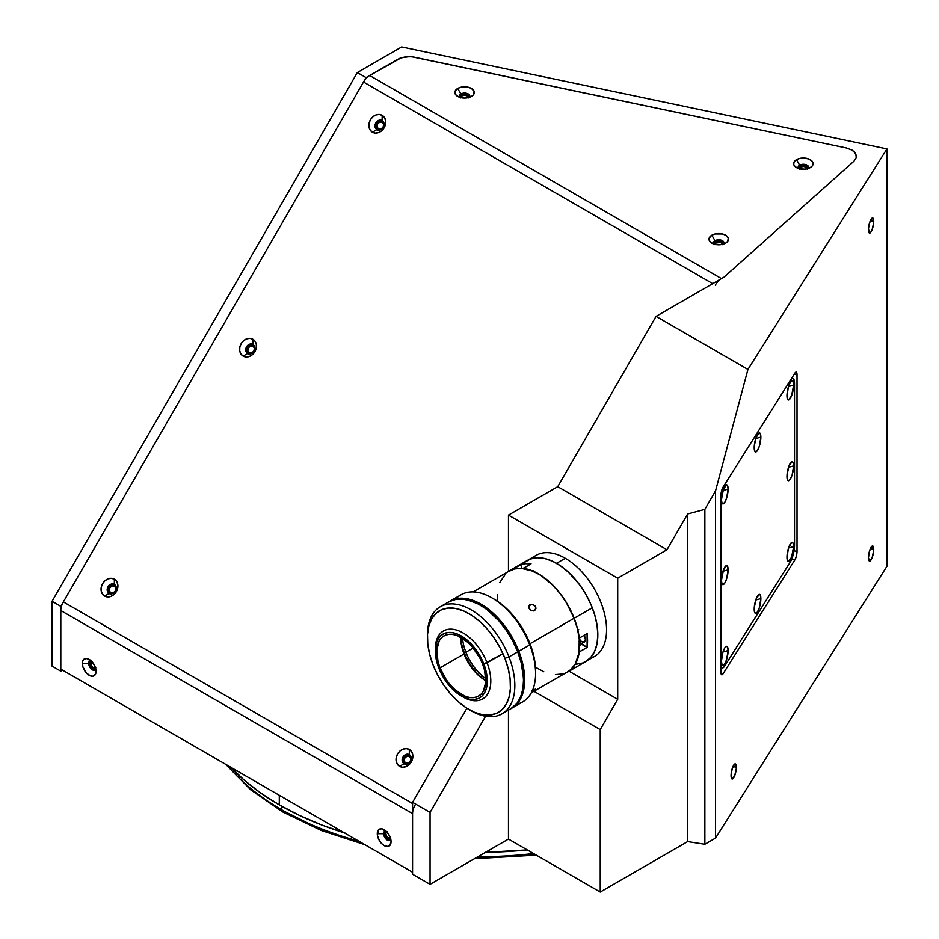 <?xml version="1.0" encoding="UTF-8"?>
<svg xmlns="http://www.w3.org/2000/svg" width="939" height="939" viewBox="0 0 939 939"><rect width="100%" height="100%" fill="white"/><g stroke="black" fill="none" stroke-linecap="round" stroke-linejoin="round"><path stroke-width="1.41" d="M95.602 668.122A3.862 2.23 60 0 1 95.508 668.181A3.862 2.23 60 0 1 93.571 667.993L95.238 667.03L93.571 667.993A3.862 2.23 60 0 1 91.048 664.589A3.862 2.23 60 0 1 91.646 661.49A3.862 2.23 60 0 1 91.74 661.443M390.565 838.421A3.862 2.23 60 0 1 390.471 838.48A3.862 2.23 60 0 1 388.546 838.292L390.213 837.33L388.546 838.292A3.862 2.23 60 0 1 386.023 834.888A3.862 2.23 60 0 1 386.61 831.79A3.862 2.23 60 0 1 386.715 831.743M405.613 763.055L405.613 763.055A3.862 3.157 120 0 1 404.815 758.125A3.862 3.157 120 0 1 409.474 756.365L409.474 756.365A3.862 3.157 120 0 1 410.273 761.283A3.862 3.157 120 0 1 405.613 763.055L404.24 760.954L404.815 758.125L406.974 756.224L409.474 756.365L410.836 758.454L410.273 761.283L408.113 763.184L405.613 763.055M110.638 592.755L110.638 592.755A3.862 3.157 120 0 1 109.84 587.826A3.862 3.157 120 0 1 114.499 586.065L114.499 586.065A3.862 3.157 120 0 1 115.297 590.983A3.862 3.157 120 0 1 110.638 592.755L109.276 590.654L109.84 587.826L112.011 585.924L114.499 586.065L115.873 588.154L115.297 590.983L113.138 592.885L110.638 592.755M253.037 346.104L253.037 346.104A3.862 3.157 120 0 1 253.847 351.022A3.862 3.157 120 0 1 249.175 352.794L249.175 352.794A3.862 3.157 120 0 1 248.377 347.876A3.862 3.157 120 0 1 253.037 346.104L254.41 348.205L253.847 351.022L251.675 352.935L249.175 352.794L247.814 350.705L248.377 347.876L250.549 345.975L253.037 346.104M378.452 128.889L378.452 128.889A3.862 3.157 120 0 1 377.642 123.971A3.862 3.157 120 0 1 382.314 122.211L382.314 122.211A3.862 3.157 120 0 1 383.112 127.129A3.862 3.157 120 0 1 378.452 128.889L377.079 126.8L377.642 123.971L379.814 122.07L382.314 122.211L383.675 124.3L383.112 127.129L380.941 129.03L378.452 128.889M460.72 97.597A3.862 2.23 180 0 1 460.709 97.492A3.862 2.23 180 0 1 463.091 95.426A3.862 2.23 180 0 1 467.305 95.907L467.305 97.832L467.305 95.907A3.862 2.23 180 0 1 468.432 97.492A3.862 2.23 180 0 1 468.432 97.597M799.512 168.797A3.862 2.23 180 0 1 799.512 168.68A3.862 2.23 180 0 1 801.894 166.626A3.862 2.23 180 0 1 806.096 167.107L806.096 169.032L806.096 167.107A3.862 2.23 180 0 1 807.235 168.68A3.862 2.23 180 0 1 807.223 168.797M714.861 244.328A3.862 2.23 180 0 1 714.861 244.222A3.862 2.23 180 0 1 717.243 242.156A3.862 2.23 180 0 1 721.457 242.638L721.457 244.563L721.457 242.638A3.862 2.23 180 0 1 722.584 244.222A3.862 2.23 180 0 1 722.572 244.328M873.728 549.338A7.723 2.16 -78.1 0 1 872.272 557.297A7.723 2.16 -78.1 0 1 869.502 561.088A7.723 2.16 -78.1 0 1 868.446 557.719A7.723 2.16 -78.1 0 1 869.913 549.749A7.723 2.16 -78.1 0 1 872.671 545.97A7.723 2.16 -78.1 0 1 873.728 549.338L870.359 548.622L873.728 549.338L873.681 550.641L872.096 557.754L869.62 561.099L868.446 557.719L869.62 550.606L872.554 545.946L873.728 549.338M873.728 221.346A7.723 2.16 -78.1 0 1 872.272 229.304A7.723 2.16 -78.1 0 1 869.502 233.095A7.723 2.16 -78.1 0 1 868.446 229.726A7.723 2.16 -78.1 0 1 869.913 221.768A7.723 2.16 -78.1 0 1 872.671 217.977A7.723 2.16 -78.1 0 1 873.728 221.346L870.359 220.642L873.728 221.346L873.681 222.66L872.096 229.762L870.57 232.543L869.221 232.966L868.493 228.412L870.077 221.311L872.554 217.965L873.728 221.346M736.34 767.269A7.723 2.16 -78.1 0 1 734.873 775.227A7.723 2.16 -78.1 0 1 732.115 779.018A7.723 2.16 -78.1 0 1 731.058 775.649A7.723 2.16 -78.1 0 1 732.514 767.679A7.723 2.16 -78.1 0 1 735.284 763.9A7.723 2.16 -78.1 0 1 736.34 767.269L732.972 766.553L736.34 767.269L736.293 768.583L734.709 775.684L732.232 779.03L731.058 775.649L732.232 768.536L734.709 764.029L735.894 764.463L736.34 767.269M230.137 766.6L244.328 780.262L260.76 793.056L279.294 804.864L279.294 795.274L279.294 804.864A281.195 162.341 0 0 0 344.46 832.893M485.451 852.354A281.195 162.341 0 0 0 527.249 849.912L485.451 852.354M230.736 767.245A281.195 162.341 0 0 0 279.294 804.864L299.741 815.557L321.901 825.052L345.575 833.245M430.062 812.399L485.569 716.246L430.062 812.399L412.573 802.305L466.894 708.241L412.573 802.305L412.573 874.244L430.062 884.338L430.062 812.399L412.573 802.305L412.573 874.244L430.062 884.338L430.062 812.399M508.469 710.107L508.469 839.067L430.062 884.338L508.469 839.067L508.469 710.107M397.89 59.227L366.069 77.597L60.8 606.348L60.8 671.15L62.549 670.141L60.8 671.15L52.056 666.103L52.056 601.3L357.336 72.549L366.069 77.597L60.8 606.348L52.056 601.3L52.056 666.103L60.8 671.15L60.8 606.348L52.056 601.3L357.336 72.549L401.669 46.95L886.944 148.925L886.944 566.229L886.944 148.925L747.937 369.426L715.553 490.839L715.553 838.081L886.944 566.229L715.553 838.081L715.553 490.839L704.86 509.361L704.86 844.255L715.553 838.081L704.86 844.255L687.63 841.59L687.63 513.973L704.86 509.361L704.86 844.255L687.63 841.59L600.232 892.05L600.232 729.58L617.709 699.297L569.046 671.197L617.709 699.297L617.709 578.189L617.709 699.297L600.232 729.58L600.232 892.05L508.469 839.067L600.232 892.05L687.63 841.59L687.63 513.973L666.972 549.749L617.709 578.189L508.469 515.112L617.709 578.189L666.972 549.749L687.63 513.973L704.86 509.361L715.553 490.839L747.937 369.426L886.944 148.925L401.669 46.95L357.336 72.549L366.069 77.597L401.376 57.713L409.827 56.633L414.099 57.15L846.262 147.963L852.037 150.123L855.629 153.515L856.309 157.459L853.95 161.191L724.028 277.122L656.056 316.373L747.937 369.426L656.056 316.373L557.731 486.672L666.972 549.749L557.731 486.672L656.056 316.373L724.028 277.122L721.469 278.601L369.696 75.507L399.544 58.406L405.472 56.833L411.986 56.809L846.262 147.963L852.037 150.123L854.161 151.695L856.356 155.463L856.309 157.459L853.95 161.191L724.028 277.122M797.023 551.416L794.018 550.782L797.023 551.416A6.186 1.725 -78.1 0 1 794.91 559.808L791.73 559.139L794.91 559.808L723.053 673.803L721.011 673.38L723.053 673.803A6.186 1.725 -78.1 0 1 721.774 674.812A6.186 1.725 -78.1 0 1 720.929 672.113L720.929 495.51A6.186 1.725 -78.1 0 1 723.053 487.106L794.91 373.112A6.186 1.725 -78.1 0 1 796.178 372.114A6.186 1.725 -78.1 0 1 797.023 374.802L797.023 551.416L796.413 555.958L794.91 559.808L723.053 673.803L721.551 674.707L720.929 672.113L720.929 495.51L721.551 490.956L723.053 487.106L794.91 373.112L796.413 372.22L797.023 374.802L794.218 374.215L797.023 374.802L797.023 551.416M508.469 571.323L508.469 515.112L557.731 486.672L508.469 515.112L508.469 571.323M468.361 97.926L467.305 95.907L464.57 95.262L461.847 95.907L460.791 97.926M807.153 169.114L806.096 167.107L803.373 166.449L800.638 167.107L799.582 169.114M722.514 244.656L721.457 242.638L718.722 241.992L715.988 242.638L714.931 244.656M95.848 667.899L93.571 667.993L91.646 665.951L90.895 662.676L92.057 661.338M390.812 838.198L389.075 838.539L386.61 836.25L385.812 833.562L387.021 831.637M533.927 691.292L600.232 729.58L533.927 691.292M227.226 765.215A277.791 160.381 0 0 0 281.7 809.782L281.7 806.237L281.7 809.782A277.791 160.381 0 0 0 358.898 841.238M535.03 854.408L475.909 857.859M361.609 842.799L350.001 839.443L315.704 826.954L284.975 811.672M477.822 856.755A277.791 160.381 0 0 0 533.528 853.539M728.101 569.844L722.995 571.217L728.101 569.844A9.73 2.723 -78.1 0 1 725.8 581.041A9.73 2.723 -78.1 0 1 722.079 584.07A9.73 2.723 -78.1 0 1 721.434 580.408A9.73 2.723 -78.1 0 1 725.906 565.853A9.73 2.723 -78.1 0 1 728.101 569.844L726.622 578.8L724.767 583.072L722.913 584.668L721.997 583.929L721.434 580.408L723.488 569.797L726.622 565.583L727.537 566.323L728.101 569.844M793.619 465.908L788.514 467.282L793.619 465.908A9.73 2.723 -78.1 0 1 791.319 477.106A9.73 2.723 -78.1 0 1 787.598 480.134A9.73 2.723 -78.1 0 1 786.964 476.472A9.73 2.723 -78.1 0 1 791.436 461.906A9.73 2.723 -78.1 0 1 793.619 465.908L792.14 474.864L790.286 479.136L788.443 480.733L787.211 479.101L787.023 474.817L789.018 465.861L792.14 461.648L793.056 462.375L793.619 465.908M793.619 385.166L788.514 386.539L793.619 385.166A9.73 2.723 -78.1 0 1 791.319 396.364A9.73 2.723 -78.1 0 1 787.598 399.404A9.73 2.723 -78.1 0 1 786.964 395.73A9.73 2.723 -78.1 0 1 791.436 381.175A9.73 2.723 -78.1 0 1 793.619 385.166L791.565 395.777L788.443 399.991L787.211 398.371L786.964 395.73L788.443 386.774L790.286 382.502L792.14 380.905L793.056 381.645L793.619 385.166M760.86 437.14L755.754 438.513L760.86 437.14A9.73 2.723 -78.1 0 1 758.559 448.337A9.73 2.723 -78.1 0 1 754.839 451.366A9.73 2.723 -78.1 0 1 754.205 447.703A9.73 2.723 -78.1 0 1 758.665 433.149A9.73 2.723 -78.1 0 1 760.86 437.14L759.381 446.095L757.527 450.368L755.684 451.964L754.451 450.344L754.263 446.048L756.259 437.093L759.381 432.879L760.297 433.618L760.86 437.14M728.101 489.113L722.995 490.487L728.101 489.113A9.73 2.723 -78.1 0 1 725.8 500.311A9.73 2.723 -78.1 0 1 722.079 503.339A9.73 2.723 -78.1 0 1 721.434 499.665A9.73 2.723 -78.1 0 1 725.906 485.111A9.73 2.723 -78.1 0 1 728.101 489.113L726.622 498.057L724.767 502.33L722.913 503.926L721.997 503.198L721.434 499.665L723.488 489.066L726.622 484.841L727.537 485.58L728.101 489.113M728.101 650.574L722.995 651.948L728.101 650.574A9.73 2.723 -78.1 0 1 725.8 661.772A9.73 2.723 -78.1 0 1 722.079 664.812A9.73 2.723 -78.1 0 1 721.434 661.138A9.73 2.723 -78.1 0 1 725.906 646.584A9.73 2.723 -78.1 0 1 728.101 650.574L726.622 659.53L724.767 663.803L722.913 665.399L721.997 664.671L721.434 661.138L722.913 652.182L724.767 647.91L726.622 646.314L727.537 647.053L728.101 650.574M760.86 598.613L755.754 599.986L760.86 598.613A9.73 2.723 -78.1 0 1 758.559 609.81A9.73 2.723 -78.1 0 1 754.839 612.838A9.73 2.723 -78.1 0 1 754.205 609.176A9.73 2.723 -78.1 0 1 758.665 594.61A9.73 2.723 -78.1 0 1 760.86 598.613L759.381 607.568L757.527 611.841L755.684 613.437L754.451 611.805L754.263 607.521L756.259 598.566L759.381 594.352L760.297 595.08L760.86 598.613M793.619 546.639L788.514 548.012L793.619 546.639A9.73 2.723 -78.1 0 1 791.319 557.836A9.73 2.723 -78.1 0 1 787.598 560.876A9.73 2.723 -78.1 0 1 786.964 557.203A9.73 2.723 -78.1 0 1 791.436 542.648A9.73 2.723 -78.1 0 1 793.619 546.639L791.565 557.25L788.443 561.463L787.211 559.844L786.964 557.203L788.443 548.247L791.565 542.554L793.056 543.118L793.619 546.639M720.859 665.915L722.42 667.981L724.767 665.951L790.286 562.015L793.279 554.315L794.523 545.219A12.36 3.451 -78.1 0 1 790.286 562.015L724.767 665.951A12.36 3.451 -78.1 0 1 722.22 667.958A12.36 3.451 -78.1 0 1 720.929 666.197M720.929 496.203A12.36 3.451 -78.1 0 1 724.215 485.252M790.838 379.579A12.36 3.451 -78.1 0 1 792.833 378.358A12.36 3.451 -78.1 0 1 794.523 383.746L793.279 378.57L791.906 378.558L790.286 380.354M794.523 545.219L794.523 383.746L794.523 545.219M724.767 484.301L722.42 489.724L720.859 496.719M720.929 669.343L721.856 667.875M792.669 378.323L792.246 377.337M91.036 660.763A5.258 3.028 -120 0 0 88.653 663.392L82.327 663.392A9.73 5.622 60 0 1 89.205 659.413A9.73 5.622 60 0 1 96.083 671.338L94.921 666.256L91.834 661.537L86.576 658.497L83.477 659.648L82.456 661.913L82.843 666.737L86.576 673.181L90.543 675.927L93.031 676.174L95.567 674.073L96.083 671.338A9.73 5.622 60 0 1 89.205 675.305A9.73 5.622 60 0 1 82.327 663.392L88.653 663.392A5.258 3.028 60 0 1 89.745 660.986A5.258 3.028 60 0 1 91.036 660.763M90.414 660.751A5.258 3.028 -120 0 0 89.862 662.699L88.653 663.392L89.862 662.699A5.258 3.028 -120 0 0 91.764 667.547A5.258 3.028 -120 0 0 95.532 669.613M386.011 831.062A5.258 3.028 -120 0 0 383.628 833.691L377.29 833.691A9.73 5.622 60 0 1 384.168 829.712A9.73 5.622 60 0 1 391.058 841.637A9.73 5.622 60 0 1 384.168 845.605A9.73 5.622 60 0 1 377.29 833.691L383.628 833.691A5.258 3.028 60 0 1 384.72 831.285A5.258 3.028 60 0 1 386.011 831.062M385.389 831.05A5.258 3.028 -120 0 0 384.826 832.999L383.628 833.691L384.826 832.999A5.258 3.028 -120 0 0 386.739 837.846A5.258 3.028 -120 0 0 390.495 839.912M252.884 344.413A5.258 4.284 -60 0 0 246.546 346.82A5.258 4.284 -60 0 0 247.638 353.51L243.154 356.092A9.73 7.946 120 0 1 241.135 343.697A9.73 7.946 120 0 1 252.884 339.237L252.884 344.413A5.258 4.284 120 0 1 253.976 351.104A5.258 4.284 120 0 1 247.638 353.51L247.638 353.51A5.258 4.284 120 0 1 246.546 346.82A5.258 4.284 120 0 1 252.884 344.413L252.884 339.237A9.73 7.946 120 0 1 254.903 351.644A9.73 7.946 120 0 1 243.154 356.092L247.638 353.51A5.258 4.284 -60 0 0 253.976 351.104A5.258 4.284 -60 0 0 252.884 344.413M253.295 344.683A5.258 4.284 -60 0 0 247.391 347.301A5.258 4.284 -60 0 0 248.072 353.721M382.161 120.509A5.258 4.284 -60 0 0 375.811 122.915A5.258 4.284 -60 0 0 376.903 129.605L372.419 132.199A9.73 7.946 120 0 1 370.412 119.793A9.73 7.946 120 0 1 382.161 115.333L382.161 120.509A5.258 4.284 120 0 1 383.241 127.199A5.258 4.284 120 0 1 376.903 129.605L376.903 129.605A5.258 4.284 120 0 1 375.811 122.915A5.258 4.284 120 0 1 382.161 120.509L382.161 115.333A9.73 7.946 120 0 1 384.168 127.739A9.73 7.946 120 0 1 372.419 132.199L376.903 129.605A5.258 4.284 -60 0 0 383.241 127.199A5.258 4.284 -60 0 0 382.161 120.509M382.56 120.791A5.258 4.284 -60 0 0 376.668 123.408A5.258 4.284 -60 0 0 377.349 129.828M114.347 584.363A5.258 4.284 -60 0 0 108.008 586.769A5.258 4.284 -60 0 0 109.1 593.46L104.616 596.054A9.73 7.946 120 0 1 102.597 583.647A9.73 7.946 120 0 1 114.347 579.187L114.347 584.363A5.258 4.284 120 0 1 115.438 591.065A5.258 4.284 120 0 1 109.1 593.46L109.1 593.46A5.258 4.284 120 0 1 108.008 586.769A5.258 4.284 120 0 1 114.347 584.363L114.347 579.187A9.73 7.946 120 0 1 116.366 591.593A9.73 7.946 120 0 1 104.616 596.054L109.1 593.46A5.258 4.284 -60 0 0 115.438 591.065A5.258 4.284 -60 0 0 114.347 584.363M114.758 584.645A5.258 4.284 -60 0 0 108.854 587.262A5.258 4.284 -60 0 0 109.534 593.683M409.322 754.663A5.258 4.284 -60 0 0 402.972 757.069A5.258 4.284 -60 0 0 404.063 763.759L399.58 766.353A9.73 7.946 120 0 1 397.573 753.947A9.73 7.946 120 0 1 409.322 749.486L409.322 754.663A5.258 4.284 120 0 1 410.402 761.353A5.258 4.284 120 0 1 404.063 763.759L404.063 763.759A5.258 4.284 120 0 1 402.972 757.069A5.258 4.284 120 0 1 409.322 754.663L409.322 749.486A9.73 7.946 120 0 1 411.329 761.893A9.73 7.946 120 0 1 399.58 766.353L404.063 763.759A5.258 4.284 -60 0 0 410.402 761.353A5.258 4.284 -60 0 0 409.322 754.663M409.721 754.944A5.258 4.284 -60 0 0 403.829 757.562A5.258 4.284 -60 0 0 404.509 763.982M723.523 244.058A5.258 3.028 0 0 0 721.692 240.325A5.258 3.028 0 0 0 715.002 240.689L711.832 235.196A9.73 5.622 180 0 1 725.601 235.196A9.73 5.622 180 0 1 725.601 243.142L725.601 243.142A9.73 5.622 180 0 1 711.832 243.142A9.73 5.622 180 0 1 711.832 235.196L715.002 240.689A5.258 3.028 180 0 1 720.729 240.032A5.258 3.028 180 0 1 723.969 242.825A5.258 3.028 180 0 1 723.523 244.058M723.828 243.518A5.258 3.028 0 0 0 720.154 241.3A5.258 3.028 0 0 0 715.002 242.074L715.002 240.689L715.002 242.074A5.258 3.028 0 0 0 713.605 243.518M808.174 168.527A5.258 3.028 0 0 0 806.343 164.795A5.258 3.028 0 0 0 799.652 165.147L796.483 159.665A9.73 5.622 180 0 1 810.251 159.665A9.73 5.622 180 0 1 810.251 167.612L810.251 167.612A9.73 5.622 180 0 1 796.483 167.612A9.73 5.622 180 0 1 796.483 159.665L799.652 165.147A5.258 3.028 180 0 1 805.38 164.489A5.258 3.028 180 0 1 808.62 167.295A5.258 3.028 180 0 1 808.174 168.527M808.479 167.987A5.258 3.028 0 0 0 804.805 165.769A5.258 3.028 0 0 0 799.652 166.532L799.652 165.147L799.652 166.532A5.258 3.028 0 0 0 798.256 167.987M469.383 97.327A5.258 3.028 0 0 0 467.552 93.595A5.258 3.028 0 0 0 460.861 93.959L457.692 88.466A9.73 5.622 180 0 1 471.46 88.466A9.73 5.622 180 0 1 471.46 96.412L471.46 96.412A9.73 5.622 180 0 1 457.692 96.412A9.73 5.622 180 0 1 457.692 88.466L460.861 93.959A5.258 3.028 180 0 1 466.589 93.301A5.258 3.028 180 0 1 469.829 96.095A5.258 3.028 180 0 1 469.383 97.327M469.688 96.799A5.258 3.028 0 0 0 466.014 94.569A5.258 3.028 0 0 0 460.861 95.344L460.861 93.959L460.861 95.344A5.258 3.028 0 0 0 459.464 96.799M60.8 669.131L412.573 872.225L60.8 669.131L60.8 610.526L412.573 813.62A12.36 7.136 -60 0 1 415.144 805.005M459.77 97.327A5.258 3.028 180 0 1 459.324 96.095A5.258 3.028 180 0 1 460.861 93.959A5.258 3.028 0 0 0 459.77 97.327M798.573 168.527A5.258 3.028 180 0 1 798.115 167.295A5.258 3.028 180 0 1 799.652 165.147A5.258 3.028 0 0 0 798.573 168.527M713.922 244.058A5.258 3.028 180 0 1 713.464 242.825A5.258 3.028 180 0 1 715.002 240.689A5.258 3.028 0 0 0 713.922 244.058M725.601 243.142L727.713 241.323L728.265 238.072L725.601 235.196L722.443 233.975L714.99 233.975L711.832 235.196L709.168 238.072L709.731 241.323L713.311 243.847L720.624 244.68L725.601 243.142M810.251 167.612L812.364 165.78L813.104 163.632L812.364 161.485L808.772 158.961L803.373 158.01L799.641 158.445L795.274 160.51L793.819 162.541L793.819 164.736L795.274 166.755L799.641 168.832L805.275 169.149L810.251 167.612M471.46 96.412L473.573 94.593L474.125 91.341L471.46 88.466L468.303 87.245L460.849 87.245L457.692 88.466L455.028 91.341L455.579 94.593L459.171 97.116L464.57 98.067L471.46 96.412M412.573 872.225L412.573 813.62L60.8 610.526A12.36 7.136 120 0 1 63.359 601.911L412.573 803.526L63.359 601.911L363.51 82.033L712.736 283.648L363.51 82.033A12.36 7.136 120 0 1 369.696 75.507L721.469 278.601A12.36 7.136 -60 0 0 715.295 285.127M252.884 339.237L249.88 338.357L246.593 338.897L243.53 340.763L241.135 343.697L239.797 347.219L239.715 350.822L240.889 353.933L243.154 356.092L246.159 356.973L249.445 356.433L252.521 354.566L254.903 351.644L256.241 348.111L256.324 344.519L255.15 341.397L252.884 339.237M382.161 115.333L379.156 114.452L375.858 114.992L372.795 116.87L370.412 119.793L369.074 123.326L368.98 126.918L370.154 130.028L372.419 132.199L375.424 133.08L378.71 132.54L381.786 130.662L384.168 127.739L385.506 124.206L385.6 120.615L384.415 117.504L382.161 115.333M114.347 579.187L111.342 578.318L108.055 578.847L104.98 580.725L102.597 583.647L101.259 587.18L101.177 590.772L102.351 593.894L104.616 596.054L107.621 596.934L110.908 596.394L113.983 594.516L116.366 591.593L117.704 588.072L117.786 584.469L116.612 581.358L114.347 579.187M409.322 749.486L406.317 748.618L403.031 749.146L399.955 751.024L397.573 753.947L396.235 757.48L396.141 761.071L397.326 764.193L399.58 766.353L402.585 767.233L405.871 766.694L408.946 764.816L411.329 761.893L412.667 758.372L412.761 754.768L411.587 751.658L409.322 749.486M390.812 839.372A5.258 3.028 60 0 1 389.967 840.382A5.258 3.028 60 0 1 385.917 838.973A5.258 3.028 60 0 1 383.628 833.691A5.258 3.028 -120 0 0 386.657 839.654A5.258 3.028 -120 0 0 390.812 839.372M391.058 841.637L389.896 836.543L386.809 831.837L381.539 828.797L378.452 829.947L377.419 835.311L379.309 840.475L381.539 843.48L384.168 845.605L387.995 846.473L389.896 845.382L391.058 841.637M95.837 669.073A5.258 3.028 60 0 1 95.003 670.082A5.258 3.028 60 0 1 90.954 668.674A5.258 3.028 60 0 1 88.653 663.392A5.258 3.028 -120 0 0 91.693 669.354A5.258 3.028 -120 0 0 95.837 669.073M575.994 664.284L582.732 662.981L594.469 656.525A58.406 33.722 -120 0 0 603.425 609.728A58.406 33.722 -120 0 0 565.278 558.259L556.534 563.306A58.406 33.722 60 0 1 594.68 614.763A58.406 33.722 60 0 1 585.736 661.572L590.866 657.3L594.68 651.267L597.04 643.673L597.826 634.834L597.04 625.069L594.68 614.763L590.866 604.317L585.736 594.129L579.48 584.586L568.518 572.285L560.583 565.877L552.484 561.193L544.55 558.435L537.061 557.696L530.335 558.998L524.608 562.308M565.278 558.259A58.406 33.722 -120 0 0 536.075 555.372L527.331 560.419A58.406 33.722 60 0 1 556.534 563.306L565.278 558.259M579.516 642.558A8.498 4.906 -120 0 0 581.769 644.354L579.586 645.621L581.769 644.354L587.121 647.441L579.257 651.983A58.406 33.722 60 0 1 567.602 672.042A58.406 33.722 60 0 1 565.395 673.134L569.738 670.61L574.95 664.753L578.318 656.701L579.14 651.924L587.121 647.441L578.764 641.689M587.121 633.567A58.406 33.722 60 0 1 587.121 647.441L587.121 633.567L579.257 638.109L587.121 633.567M567.602 672.042L585.736 661.572A58.406 33.722 -120 0 0 592.298 607.791L574.163 618.261A58.406 33.722 60 0 1 579.257 638.109L579.14 638.051M525.347 567.086A5.258 3.028 60 0 1 525.887 566.616A5.258 3.028 60 0 1 526.568 566.381M584.046 635.339A5.258 3.028 60 0 1 584.985 637.135A5.258 3.028 60 0 1 584.398 641.971A5.258 3.028 60 0 1 579.269 639.142M577.52 630.057L578.764 629.67M578.976 638.637L581.523 641.56L584.715 641.736L585.455 638.99L584.035 635.316M509.196 570.889L527.331 560.419A58.406 33.722 -120 0 1 592.298 607.791L574.163 618.261A58.406 33.722 60 0 0 523.176 568.341L531.04 563.799A58.406 33.722 60 0 0 520.629 564.738L507.154 572.238A58.406 33.722 60 0 1 509.196 570.889A58.406 33.722 60 0 1 512.764 569.269L520.629 564.738L522.037 568.365L520.629 564.738L525.617 563.705L531.04 563.799L523.223 568.482M533.716 570.701L534.197 572.215M526.65 566.381L525.183 567.344M535.594 673.533L535.594 671.009A58.711 33.898 -120 0 0 530.03 643.837L529.737 644.929L530.03 643.837A58.711 33.898 -120 0 0 494.078 599.105L491.895 597.85A61.798 35.682 60 0 1 529.737 644.929A61.798 35.682 -120 0 0 461.002 594.786L450.074 601.089A61.798 35.682 60 0 1 518.821 651.232L529.737 644.929L518.821 651.232L522.354 662.288L524.302 673.04L524.091 687.724L520.159 699.555L515.64 705.353L511.321 708.44A61.798 35.682 60 0 0 511.872 708.135L522.8 701.832A61.798 35.682 -120 0 0 529.737 644.929A61.798 35.682 60 0 1 535.594 673.533A61.798 35.682 60 0 1 516.849 704.133M456.025 598.789A61.798 35.682 60 0 1 491.895 597.85M449.077 601.711L459.124 598.296L466.929 598.718L475.263 601.289L483.831 605.913L496.367 616.277L504.043 625.092L513.833 640.316L518.821 651.232A61.798 35.682 60 0 1 511.872 708.135M535.594 671.068L534.514 659.507L531.897 649.095L527.824 638.602L522.46 628.437L516.004 618.989L508.703 610.62L500.839 603.648L494.043 599.082M460.814 637.299A37.853 21.855 -120 0 0 464.347 652.898L464.054 653.99A34.766 20.071 60 0 1 460.756 637.898A34.766 20.071 60 0 1 460.767 637.276A34.766 20.071 -120 0 0 464.054 653.99L440.015 667.864A34.766 20.071 60 0 1 443.924 635.867A34.766 20.071 60 0 1 482.599 664.061L479.794 657.922L472.176 646.783L467.669 642.229L458.103 635.973L453.408 634.529L449.018 634.294L445.098 635.269L441.811 637.428L439.264 640.691L436.776 649.952L438.032 661.655L440.015 667.864L446.342 679.848L450.438 685.153L454.946 689.707L464.512 695.963L469.207 697.407L473.596 697.642L477.517 696.668L480.803 694.508L483.35 691.245L485.839 681.984L484.583 670.282L482.599 664.061A34.766 20.071 60 0 1 478.69 696.069A34.766 20.071 60 0 1 440.015 667.864L464.054 653.99A34.766 20.071 -120 0 0 485.886 680.775A34.766 20.071 60 0 1 485.346 680.47A34.766 20.071 60 0 1 464.054 653.99L464.347 652.898A37.853 21.855 -120 0 0 485.886 680.728M435.32 649.964A39.238 22.653 60 0 1 443.431 630.973A39.238 22.653 60 0 1 487.083 662.817A39.238 22.653 -120 0 0 455.873 629.858A39.238 22.653 -120 0 0 435.309 648.943L435.309 650.962A36.774 21.233 60 0 1 454.582 633.086A36.774 21.233 60 0 1 483.82 663.955L502.823 653.732L487.083 662.817A39.238 22.653 60 0 1 482.681 698.945A39.238 22.653 60 0 1 462.176 696.468M461.307 695.987L463.056 696.996A39.238 22.653 -120 0 0 487.083 694.848A39.238 22.653 -120 0 0 487.083 662.817L483.82 663.955A36.774 21.233 60 0 1 483.82 693.98A36.774 21.233 60 0 1 461.307 695.987A36.774 21.233 60 0 1 438.795 667.981A36.774 21.233 60 0 1 435.309 650.962M438.795 667.981L435.532 654.999L436.189 643.696L437.985 639.224L440.684 635.785L444.159 633.496L448.302 632.463L452.95 632.71L457.915 634.236L463.009 636.994L472.81 645.68L480.862 657.453L485.933 670.528L487.083 676.937L486.425 688.24L484.63 692.712L481.93 696.151L478.456 698.44L474.312 699.473L469.664 699.226L459.605 694.942L449.804 686.256L445.473 680.646L438.795 667.981M519.83 698.757A61.493 35.506 -120 0 0 517.976 651.631L517.976 651.631A61.493 35.506 -120 0 0 462.164 598.894L474.641 601.934L487.4 609.54L499.548 621.066L510.041 635.503L517.976 651.631L522.659 668.04L523.704 683.322L522.319 692.231L519.314 699.708M468.96 709.485A58.711 33.898 60 0 1 433.008 664.765L437.738 675.141L443.678 684.989L450.591 693.944L458.209 701.656L466.237 707.818L474.371 712.208L482.294 714.649L489.712 715.049L496.332 713.394L501.896 709.755L506.191 704.25L509.055 697.114L510.382 688.604L510.112 679.061L508.269 668.838L504.912 658.345L508.985 656.913L504.912 658.345A58.711 33.898 60 0 1 504.912 706.281A58.711 33.898 60 0 1 468.96 709.485L471.143 710.753A61.798 35.682 -120 0 0 508.985 707.372A61.798 35.682 -120 0 0 508.985 656.913L517.729 651.866L521.262 662.911L523.551 678.815L523 688.357L520.781 696.632L516.99 703.311L510.746 708.781A61.798 35.682 -120 0 0 517.729 651.866L508.985 656.913A61.798 35.682 60 0 1 502.036 713.816A61.798 35.682 60 0 1 470.028 710.095M427.456 636.349A61.798 35.682 60 0 1 440.238 606.77L448.983 601.723A61.798 35.682 -120 0 1 517.729 651.866L512.729 640.938L506.485 630.574L499.208 621.149L487.001 609.564L478.456 603.988L465.838 599.352L454.429 599.528L447.985 602.333M504.912 658.345L500.17 647.969L494.231 638.109L487.318 629.165L479.7 621.454L471.671 615.291L463.537 610.902L455.615 608.46L448.196 608.049L441.588 609.704L436.025 613.355L431.717 618.86L428.853 625.996L427.527 634.506L427.797 644.048L429.639 654.26L433.008 664.765A58.711 33.898 60 0 1 427.445 637.581A58.711 33.898 60 0 1 458.209 609.047A58.711 33.898 60 0 1 504.912 658.345M440.238 606.77A61.798 35.682 60 0 1 508.985 656.913A61.798 35.682 -120 0 0 459.828 605.021A61.798 35.682 -120 0 0 427.445 635.057L427.445 637.581M473.103 591.899L509.278 571.018A58.241 33.628 -120 0 1 574.069 618.273L577.403 628.696L579.234 638.825L579.034 652.664L575.337 663.826L571.076 669.272L567.485 671.925A58.241 33.628 -120 0 0 574.069 618.273L529.995 643.72L574.069 618.273L566.557 603.002L560.149 593.636L552.907 585.326L541.087 575.56L533.023 571.205L521.403 568.33L514.408 568.952L508.339 571.593M535.523 609.728L533.434 610.925L530.711 610.15L528.903 607.897L529.068 605.491L532.566 604.387L535.066 605.972L535.911 608.554L533.434 610.925L530.711 610.15L529.197 608.531L528.704 606.617L529.925 604.681L528.739 606.359L531.157 604.282L534.549 605.432L535.911 607.897L534.655 610.561M532.049 690.834L535.523 689.026M505.722 573.647L499.853 582.45M497.306 594.493L497.318 601.124M535.465 667.206L543.775 671.714M555.395 674.589L562.391 673.967M529.068 605.491L529.925 604.681M462.551 638.332A37.079 21.409 -120 0 0 465.908 652.229L464.3 652.793L465.908 652.229A37.079 21.409 60 0 1 462.551 638.332M473.221 648.016L465.908 652.229L473.221 648.016M485.862 678.709A37.079 21.409 60 0 1 465.908 652.229A37.079 21.409 -120 0 0 485.862 678.709M364.86 844.677L321.326 830.499L282.827 812L250.584 789.722L225.665 764.311M536.298 855.136L474.453 858.704M720.929 667.688L722.22 667.958M791.753 378.124L792.821 378.358M248.483 354.003L247.638 353.51M377.748 130.098L376.903 129.605M109.945 593.953L109.1 593.46M404.92 764.252L404.063 763.759M510.781 708.769L502.036 713.816M567.52 671.901L531.345 692.782"/></g></svg>
